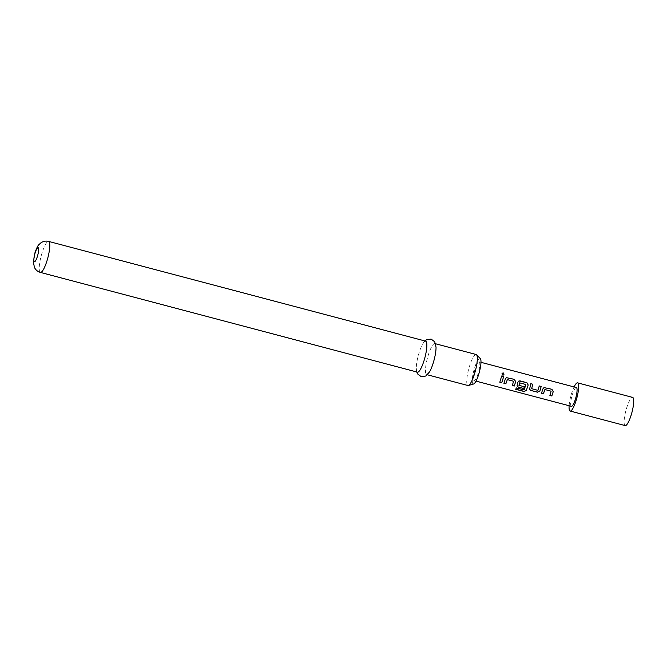 <?xml version="1.0" encoding="UTF-8"?>
<svg xmlns="http://www.w3.org/2000/svg" width="667" height="667" viewBox="0 0 667 667"><rect width="100%" height="100%" fill="white"/><g stroke="black" fill="none" stroke-linecap="round" stroke-linejoin="round"><path stroke-width="0.5" stroke-dasharray="3.33 2.5" d="M503.969 374.896L502.818 375.254L502.026 373.345M541.521 393.155L542.871 388.869L543.989 387.594M549.933 395.381L551.117 391.187M529.548 389.245L530.832 383.742M531.557 388.461L537.877 390.27L539.244 385.968M517.025 385.935L517.825 382.241L518.884 380.99M515.774 389.161L516.375 387.827L524.17 389.778L525.863 384.509M518.826 385.092L524.37 386.752M503.952 383.217L505.303 378.931L506.386 377.664M512.364 385.443L513.548 381.249M499.841 382.133L501.676 376.03M569.118 405.736A14.582 3.152 104.8 0 1 571.452 393.914A14.582 3.152 104.8 0 1 574.087 386.943M625.187 425.596A14.582 3.152 104.8 0 1 626.505 408.479A14.582 3.152 104.8 0 1 632.641 397.407M478.231 373.237A9.722 2.101 104.8 0 1 474.137 380.615A9.722 2.101 104.8 0 1 475.012 369.201A9.722 2.101 104.8 0 1 479.106 361.822A9.722 2.101 104.8 0 1 478.231 373.237M571.386 406.336A9.722 2.101 104.8 0 1 572.261 394.922A9.722 2.101 104.8 0 1 576.355 387.544M473.62 383.992A13.232 2.86 104.8 0 1 474.429 368.467A13.232 2.86 104.8 0 1 480.332 358.621M476.13 354.502A16.033 3.46 -75.2 0 0 469.376 366.675A16.033 3.46 -75.2 0 0 467.934 385.509M429.523 371.936A16.033 3.46 104.8 0 1 426.647 374.587A16.033 3.46 104.8 0 1 428.089 355.753A16.033 3.46 104.8 0 1 434.851 343.58A16.033 3.46 104.8 0 1 436.035 347.299M417.475 372.161A16.033 3.46 104.8 0 1 416.283 368.434A16.033 3.46 104.8 0 1 418.918 353.327A16.033 3.46 104.8 0 1 422.803 343.797A16.033 3.46 104.8 0 1 425.671 341.154M40.404 272.411A16.033 3.46 104.8 0 1 41.846 253.577A16.033 3.46 104.8 0 1 48.608 241.404M474.137 380.615L476.005 381.107M479.106 361.822L480.982 362.314M426.647 374.587L427.38 374.779M416.283 368.434L416.733 371.961M422.803 343.797L424.937 340.954M434.851 343.58L435.584 343.772"/><path stroke-width="1" d="M503.235 372.903L504.019 374.846L502.868 375.204L502.059 373.303L503.235 372.903M502.026 373.345L503.176 372.995L503.994 374.871M551.159 391.204L544.931 389.553L543.413 393.755L541.487 393.247L542.913 388.878L543.989 387.594L551.909 389.278L553.251 391.612L551.826 395.981L549.9 395.473L551.117 391.187L544.889 389.545L543.397 393.655L541.471 393.146M543.989 387.594L551.859 389.303L553.21 391.604L551.826 395.981M530.79 383.733L532.725 384.242L531.666 388.686L537.902 390.337L539.253 385.935L541.187 386.443L539.911 391.004L537.502 392.196L530.757 390.412L529.556 389.295L530.84 383.708L532.766 384.217L531.666 388.686M539.211 385.951L541.137 386.468L539.911 391.004M525.904 384.525L519.635 382.858L518.934 385.318L524.412 386.768L523.762 388.561L518.234 387.093L517.033 385.985L517.867 382.258L518.943 380.965L520.068 380.89L526.813 382.675L528.164 384.976L527.789 386.31L526.221 390.662L523.787 391.437L515.699 389.295L516.375 387.944L524.17 389.895L525.904 384.525L519.676 382.875L518.934 385.318M524.387 386.702L523.745 388.461L518.226 386.993L517.025 385.935M513.59 381.266L507.362 379.615L505.844 383.817L503.918 383.308L505.344 378.939L506.42 377.655L514.34 379.34L515.683 381.674L514.257 386.043L512.331 385.534L513.548 381.249L507.32 379.606L505.828 383.717L503.902 383.208M506.386 377.664L514.29 379.365L515.641 381.666L514.257 386.043M501.634 376.013L503.568 376.53L502.743 379.681L501.717 382.633L499.791 382.124M574.087 386.943A14.582 3.152 104.8 0 1 577.597 382.85A14.582 3.152 104.8 0 1 576.28 399.967A14.582 3.152 104.8 0 1 570.143 411.039A14.582 3.152 104.8 0 1 569.118 405.736M577.597 382.85L632.641 397.407A14.582 3.152 104.8 0 1 631.332 414.532A14.582 3.152 104.8 0 1 625.187 425.596L570.143 411.039M480.982 362.314L576.355 387.544A9.722 2.101 104.8 0 1 575.479 398.958A9.722 2.101 104.8 0 1 571.386 406.336L476.005 381.107M518.884 380.99L526.863 382.65L528.206 384.992L526.221 390.662M502.768 379.723L501.734 382.733L499.808 382.224L501.684 375.996L503.61 376.505L502.768 379.723M476.53 354.736L480.332 358.621A13.232 2.86 104.8 0 1 478.814 373.962A13.232 2.86 104.8 0 1 473.62 383.992L468.392 385.493A16.033 3.46 -75.2 0 0 474.687 373.328A16.033 3.46 -75.2 0 0 476.53 354.736A16.033 3.46 -75.2 0 0 476.13 354.502L435.584 343.772M427.38 374.779L467.934 385.509A16.033 3.46 -75.2 0 0 468.392 385.493M424.937 340.954L426.613 339.686L431.14 339.078L434.767 341.854L436.035 347.299A16.033 3.46 104.8 0 1 433.4 362.406A16.033 3.46 104.8 0 1 429.523 371.936L425.721 376.046L421.202 376.663L417.559 373.895L416.733 371.961M424.229 359.98A16.033 3.46 104.8 0 1 417.475 372.161L40.404 272.411A16.033 3.46 104.8 0 0 47.157 260.238A16.033 3.46 104.8 0 0 48.608 241.404L425.671 341.154A16.033 3.46 104.8 0 1 424.229 359.98M514.24 385.943L512.314 385.434M526.221 390.537L523.787 391.437M523.803 391.287L515.708 389.144M539.886 390.937L537.494 392.096L530.757 390.412M530.749 390.312L529.548 389.245M551.809 395.881L549.883 395.373M37.452 256.236A7.287 1.576 104.8 0 1 34.167 261.614A7.287 1.576 104.8 0 1 35.043 253.21A7.287 1.576 104.8 0 1 38.327 247.832A7.287 1.576 104.8 0 1 37.452 256.236M48.608 241.404C45.898 240.745 43.363 241.196 41.004 242.755L38.928 244.639C37.927 245.373 36.593 248.116 34.926 252.868L33.35 262.081L34.467 267.492C35.743 270.01 37.727 271.644 40.404 272.411"/></g></svg>
